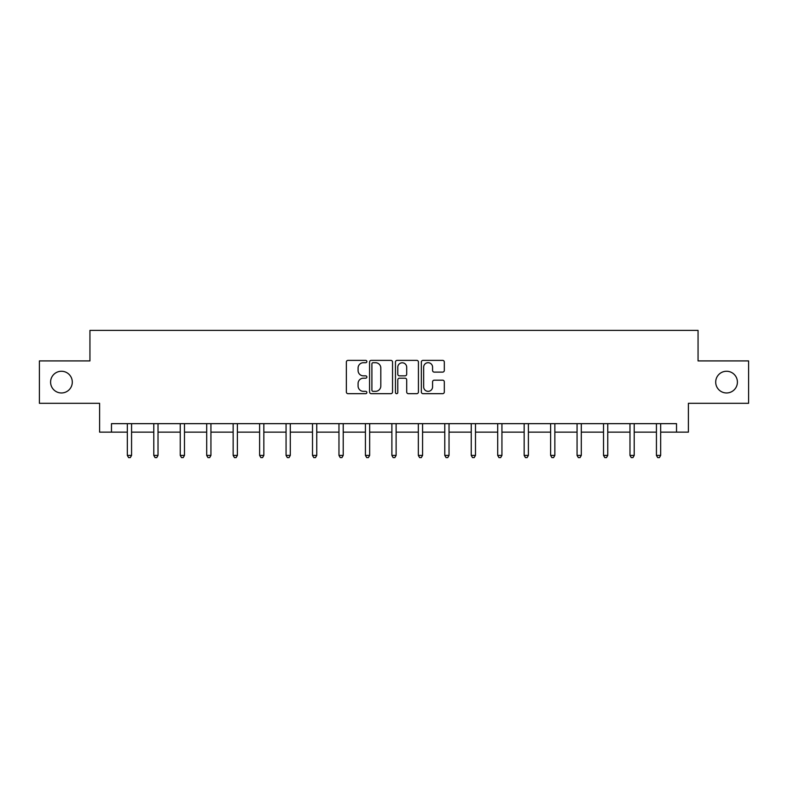 <?xml version="1.0" encoding="UTF-8"?>
<svg xmlns="http://www.w3.org/2000/svg" width="788" height="788" viewBox="0 0 788 788"><rect width="100%" height="100%" fill="white"/><g stroke="black" fill="none" stroke-linecap="round" stroke-linejoin="round"><path stroke-width="1.18" d="M366.863 361.544A1.162 1.162 0 0 0 365.701 360.382L348.02 360.382A1.665 1.665 0 0 0 346.356 362.047L346.356 392.01A1.665 1.665 0 0 0 348.02 393.675L365.701 393.675A1.162 1.162 0 0 0 366.863 392.503A1.162 1.162 0 0 0 365.701 391.341L363.416 391.341A5.329 5.329 0 0 1 358.087 386.012L358.087 383.52A5.329 5.329 0 0 1 363.416 378.191L365.701 378.191A1.162 1.162 0 0 0 366.863 377.028A1.162 1.162 0 0 0 365.701 375.856L363.416 375.856A5.329 5.329 0 0 1 358.087 370.537L358.087 368.035A5.329 5.329 0 0 1 363.416 362.707L365.701 362.707A1.162 1.162 0 0 0 366.863 361.544M715.701 382.111A10.855 10.855 0 0 0 726.556 392.966A10.855 10.855 0 0 0 737.41 382.111A10.855 10.855 0 0 0 726.556 371.256A10.855 10.855 0 0 0 715.701 382.111M50.59 382.111A10.855 10.855 0 0 0 61.444 392.966A10.855 10.855 0 0 0 72.299 382.111A10.855 10.855 0 0 0 61.444 371.256A10.855 10.855 0 0 0 50.59 382.111M442.649 372.113A1.665 1.665 0 0 0 444.314 370.449L444.314 362.047A1.665 1.665 0 0 0 442.649 360.382L423.008 360.382A1.665 1.665 0 0 0 421.344 362.047L421.344 392.01A1.665 1.665 0 0 0 423.008 393.675L442.649 393.675A1.665 1.665 0 0 0 444.314 392.01L444.314 381.855A1.665 1.665 0 0 0 442.649 380.19L434.237 380.19A1.665 1.665 0 0 0 432.573 381.855L432.573 386.888A4.452 4.452 0 0 1 428.12 391.341A4.452 4.452 0 0 1 423.668 386.888L423.668 367.159A4.452 4.452 0 0 1 428.12 362.707A4.452 4.452 0 0 1 432.573 367.159L432.573 370.449A1.665 1.665 0 0 0 434.237 372.113L442.649 372.113M111.472 432.139L111.472 423.658L676.528 423.658L676.528 432.139L688.397 432.139L688.397 403.308L748.6 403.308L748.6 360.914L698.06 360.914L698.06 330.389L89.94 330.389L89.94 360.914L39.4 360.914L39.4 403.308L99.603 403.308L99.603 432.139L127.331 432.139M392.542 362.047A1.665 1.665 0 0 0 390.878 360.382L371.237 360.382A1.665 1.665 0 0 0 369.572 362.047L369.572 392.01A1.665 1.665 0 0 0 371.237 393.675L390.878 393.675A1.665 1.665 0 0 0 392.542 392.01L392.542 362.047M397.122 360.382L416.763 360.382A1.665 1.665 0 0 1 418.428 362.047L418.428 392.01A1.665 1.665 0 0 1 416.763 393.675L408.361 393.675A1.665 1.665 0 0 1 406.697 392.01L406.697 379.855A1.665 1.665 0 0 0 405.032 378.191L399.447 378.191A1.665 1.665 0 0 0 397.782 379.855L397.782 392.503A1.162 1.162 0 0 1 396.62 393.675A1.162 1.162 0 0 1 395.458 392.503L395.458 362.047A1.665 1.665 0 0 1 397.122 360.382M131.566 432.139L153.788 432.139M158.024 432.139L180.235 432.139M184.481 432.139L206.692 432.139M210.938 432.139L233.149 432.139M237.385 432.139L259.607 432.139M263.842 432.139L286.064 432.139M290.299 432.139L312.511 432.139M316.756 432.139L338.968 432.139M343.213 432.139L365.425 432.139M369.661 432.139L391.882 432.139M396.118 432.139L418.339 432.139M422.575 432.139L444.787 432.139M449.032 432.139L471.244 432.139M475.489 432.139L497.701 432.139M501.936 432.139L524.158 432.139M528.393 432.139L550.615 432.139M554.85 432.139L577.062 432.139M581.308 432.139L603.519 432.139M607.765 432.139L629.976 432.139M634.212 432.139L656.434 432.139M660.669 432.139L676.528 432.139M373.069 362.707A1.162 1.162 0 0 0 371.906 363.879L371.906 390.178A1.162 1.162 0 0 0 373.069 391.341L375.482 391.341A5.329 5.329 0 0 0 380.811 386.012L380.811 368.035A5.329 5.329 0 0 0 375.482 362.707L373.069 362.707M406.697 367.247A4.452 4.452 0 0 0 402.244 362.795A4.452 4.452 0 0 0 397.782 367.247L397.782 374.192A1.665 1.665 0 0 0 399.447 375.856L405.032 375.856A1.665 1.665 0 0 0 406.697 374.192L406.697 367.247M131.793 423.658L131.694 423.905A1.694 1.694 0 0 0 131.566 424.545L131.566 455.405L127.331 455.405L127.331 424.545A1.694 1.694 0 0 0 127.203 423.905L127.104 423.658M131.566 455.405L130.296 457.611L128.602 457.611L127.331 455.405M158.25 423.658L158.142 423.905A1.694 1.694 0 0 0 158.024 424.545L158.024 455.405L153.788 455.405L153.788 424.545A1.694 1.694 0 0 0 153.66 423.905L153.561 423.658M158.024 455.405L156.753 457.611L155.059 457.611L153.788 455.405M184.697 423.658L184.599 423.905A1.694 1.694 0 0 0 184.481 424.545L184.481 455.405L180.235 455.405L180.235 424.545A1.694 1.694 0 0 0 180.117 423.905L180.019 423.658M184.481 455.405L183.21 457.611L181.516 457.611L180.235 455.405M211.154 423.658L211.056 423.905A1.694 1.694 0 0 0 210.938 424.545L210.938 455.405L206.692 455.405L206.692 424.545A1.694 1.694 0 0 0 206.574 423.905L206.476 423.658M210.938 455.405L209.667 457.611L207.963 457.611L206.692 455.405M237.612 423.658L237.513 423.905A1.694 1.694 0 0 0 237.385 424.545L237.385 455.405L233.149 455.405L233.149 424.545A1.694 1.694 0 0 0 233.031 423.905L232.923 423.658M237.385 455.405L236.114 457.611L234.42 457.611L233.149 455.405M264.069 423.658L263.97 423.905A1.694 1.694 0 0 0 263.842 424.545L263.842 455.405L259.607 455.405L259.607 424.545A1.694 1.694 0 0 0 259.479 423.905L259.38 423.658M263.842 455.405L262.571 457.611L260.877 457.611L259.607 455.405M290.526 423.658L290.417 423.905A1.694 1.694 0 0 0 290.299 424.545L290.299 455.405L286.064 455.405L286.064 424.545A1.694 1.694 0 0 0 285.936 423.905L285.837 423.658M290.299 455.405L289.029 457.611L287.334 457.611L286.064 455.405M316.973 423.658L316.875 423.905A1.694 1.694 0 0 0 316.756 424.545L316.756 455.405L312.511 455.405L312.511 424.545A1.694 1.694 0 0 0 312.393 423.905L312.294 423.658M316.756 455.405L315.486 457.611L313.791 457.611L312.511 455.405M343.43 423.658L343.332 423.905A1.694 1.694 0 0 0 343.213 424.545L343.213 455.405L338.968 455.405L338.968 424.545A1.694 1.694 0 0 0 338.85 423.905L338.751 423.658M343.213 455.405L341.933 457.611L340.239 457.611L338.968 455.405M369.887 423.658L369.789 423.905A1.694 1.694 0 0 0 369.661 424.545L369.661 455.405L365.425 455.405L365.425 424.545A1.694 1.694 0 0 0 365.307 423.905L365.199 423.658M369.661 455.405L368.39 457.611L366.696 457.611L365.425 455.405M396.344 423.658L396.246 423.905A1.694 1.694 0 0 0 396.118 424.545L396.118 455.405L391.882 455.405L391.882 424.545A1.694 1.694 0 0 0 391.754 423.905L391.656 423.658M396.118 455.405L394.847 457.611L393.153 457.611L391.882 455.405M422.801 423.658L422.693 423.905A1.694 1.694 0 0 0 422.575 424.545L422.575 455.405L418.339 455.405L418.339 424.545A1.694 1.694 0 0 0 418.211 423.905L418.113 423.658M422.575 455.405L421.304 457.611L419.61 457.611L418.339 455.405M449.249 423.658L449.15 423.905A1.694 1.694 0 0 0 449.032 424.545L449.032 455.405L444.787 455.405L444.787 424.545A1.694 1.694 0 0 0 444.668 423.905L444.57 423.658M449.032 455.405L447.761 457.611L446.067 457.611L444.787 455.405M475.706 423.658L475.607 423.905A1.694 1.694 0 0 0 475.489 424.545L475.489 455.405L471.244 455.405L471.244 424.545A1.694 1.694 0 0 0 471.125 423.905L471.027 423.658M475.489 455.405L474.209 457.611L472.514 457.611L471.244 455.405M502.163 423.658L502.064 423.905A1.694 1.694 0 0 0 501.936 424.545L501.936 455.405L497.701 455.405L497.701 424.545A1.694 1.694 0 0 0 497.583 423.905L497.474 423.658M501.936 455.405L500.666 457.611L498.971 457.611L497.701 455.405M528.62 423.658L528.521 423.905A1.694 1.694 0 0 0 528.393 424.545L528.393 455.405L524.158 455.405L524.158 424.545A1.694 1.694 0 0 0 524.03 423.905L523.931 423.658M528.393 455.405L527.123 457.611L525.429 457.611L524.158 455.405M555.077 423.658L554.969 423.905A1.694 1.694 0 0 0 554.85 424.545L554.85 455.405L550.615 455.405L550.615 424.545A1.694 1.694 0 0 0 550.487 423.905L550.388 423.658M554.85 455.405L553.58 457.611L551.886 457.611L550.615 455.405M581.524 423.658L581.426 423.905A1.694 1.694 0 0 0 581.308 424.545L581.308 455.405L577.062 455.405L577.062 424.545A1.694 1.694 0 0 0 576.944 423.905L576.846 423.658M581.308 455.405L580.037 457.611L578.333 457.611L577.062 455.405M607.981 423.658L607.883 423.905A1.694 1.694 0 0 0 607.765 424.545L607.765 455.405L603.519 455.405L603.519 424.545A1.694 1.694 0 0 0 603.401 423.905L603.303 423.658M607.765 455.405L606.484 457.611L604.79 457.611L603.519 455.405M634.438 423.658L634.34 423.905A1.694 1.694 0 0 0 634.212 424.545L634.212 455.405L629.976 455.405L629.976 424.545A1.694 1.694 0 0 0 629.858 423.905L629.75 423.658M634.212 455.405L632.941 457.611L631.247 457.611L629.976 455.405M660.896 423.658L660.797 423.905A1.694 1.694 0 0 0 660.669 424.545L660.669 455.405L656.434 455.405L656.434 424.545A1.694 1.694 0 0 0 656.305 423.905L656.207 423.658M660.669 455.405L659.398 457.611L657.704 457.611L656.434 455.405"/></g></svg>
